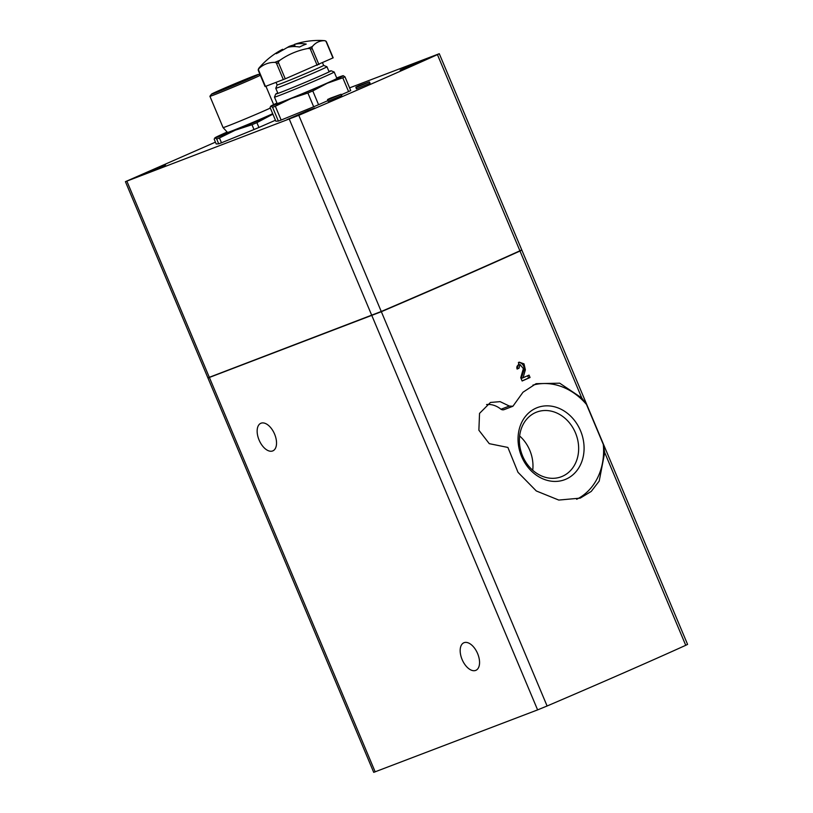 <?xml version="1.0" encoding="UTF-8"?>
<svg xmlns="http://www.w3.org/2000/svg" width="813" height="813" viewBox="0 0 813 813"><rect width="100%" height="100%" fill="white"/><g stroke="black" fill="none" stroke-linecap="round" stroke-linejoin="round"><path stroke-width="1.22" d="M215.425 142.143L125.415 181.665L207.884 377.852L381.256 311.491A300.79 6.667 -22.8 0 0 519.903 250.811L521.753 249.896L439.284 53.709L349.6 87.865M125.415 181.665L298.798 115.314A300.79 6.667 -22.8 0 0 437.435 54.623L439.284 53.709M159.47 167.742L137.854 176.543L158.301 167.62L165.578 164.887L159.47 167.742M308.615 110.853L286.999 119.643L307.446 110.72L314.722 107.987L308.615 110.853M421.774 61.321L400.159 70.111L420.606 61.188L427.882 58.455L421.774 61.321M214.957 137.793L216.705 139.023L218.727 143.84L216.197 143.972L214.165 139.145L214.947 137.936A39.329 0.874 157.2 0 1 214.957 137.793A39.329 0.874 157.2 0 1 227.142 132.041M272.934 114.267A39.329 0.874 157.2 0 1 271.41 114.938A39.329 0.874 157.2 0 1 235.231 130.202L251.989 124.724L254.012 129.541A43.963 0.976 157.2 0 0 258.92 127.468L275.444 120.233M271.41 114.938L256.888 122.651A43.963 0.976 157.2 0 1 251.989 124.724M216.705 139.023A43.963 0.976 157.2 0 0 219.449 137.976L235.231 130.202A39.329 0.874 157.2 0 1 214.947 137.936M219.449 137.976L221.471 142.793A43.963 0.976 157.2 0 1 218.727 143.84M256.888 122.651L258.92 127.468M281.135 120.039L275.343 106.259A43.963 0.976 157.2 0 1 272.599 107.306L278.381 121.086A43.963 0.976 157.2 0 0 281.135 120.039L313.676 106.777A43.963 0.976 157.2 0 0 318.574 104.714L327.903 100.629M344.946 76.788A43.963 0.976 157.2 0 1 342.791 77.804L348.584 91.574A43.963 0.976 157.2 0 0 350.728 90.558L344.946 76.788L343.188 75.69A39.329 0.874 157.2 0 1 327.304 83.221A39.329 0.874 157.2 0 1 291.125 98.485A39.329 0.874 157.2 0 1 270.841 106.218A39.329 0.874 157.2 0 1 270.851 106.086L270.058 107.438L275.851 121.208L278.381 121.086M275.343 106.259L291.125 98.485L307.883 93.007A43.963 0.976 157.2 0 0 312.781 90.934L318.574 104.714M307.883 93.007L313.676 106.777M270.851 106.086A39.329 0.874 157.2 0 1 276.969 103.058M312.781 90.934L327.304 83.221L342.791 77.804M270.841 106.218L272.599 107.306M369.387 81.9L370.057 83.17L356.409 88.902L355.972 87.54L369.387 81.9L359 85.67C353.513 88.251 357.11 86.412 355.972 87.54M341.094 94.278L341.765 95.548L328.117 101.29L327.68 99.928L341.094 94.278L330.708 98.058C325.22 100.629 328.818 98.79 327.68 99.928M221.471 142.793L254.012 129.541M341.348 94.745L348.584 91.574M328.93 71.432A30.081 0.671 157.2 0 1 331.145 70.761A30.081 0.671 157.2 0 1 303.686 83.038A30.081 0.671 157.2 0 1 275.709 94.064A30.081 0.671 157.2 0 1 277.741 92.946M328.95 71.483A29.156 0.65 157.2 0 1 330.302 71.148A29.156 0.65 157.2 0 1 303.686 83.028A29.156 0.65 157.2 0 1 276.572 93.739A29.156 0.65 157.2 0 1 277.761 93.007M334.173 71.991A32.388 0.722 157.2 0 1 334.194 72.011A32.388 0.722 157.2 0 1 304.611 85.223A32.388 0.722 157.2 0 1 274.469 97.113A32.388 0.722 157.2 0 1 274.469 97.093L277.152 103.505A32.388 0.722 157.2 0 0 307.294 91.615A32.388 0.722 157.2 0 0 336.877 78.404L334.194 72.011L331.145 70.761M336.684 77.946A39.329 0.874 157.2 0 1 343.127 75.7A39.329 0.874 157.2 0 1 343.188 75.69L343.137 75.7M221.868 89.298A25.447 0.559 157.2 0 1 245.506 79.328A25.447 0.559 157.2 0 1 258.422 74.41A25.447 0.559 157.2 0 1 235.211 84.806A25.447 0.559 157.2 0 1 211.532 94.125A25.447 0.559 157.2 0 1 221.868 89.298M225.028 88.089L252.802 76.798L222.518 89.857L217.183 91.778L225.028 88.089M260.333 75.253A27.764 0.62 157.2 0 1 232.477 87.458A27.764 0.62 157.2 0 1 209.917 96.28A27.764 0.62 157.2 0 1 209.917 96.249L211.532 94.125M270.333 108.078A27.764 0.62 157.2 0 1 241.786 120.365A27.764 0.62 157.2 0 1 223.077 127.59L209.917 96.28M272.812 113.972A29.095 0.64 157.2 0 1 242.874 126.808A29.095 0.64 157.2 0 1 224.307 133.942A29.095 0.64 157.2 0 1 227.396 132.316M415.179 64.146L412.587 65.233M302.019 113.678L299.428 114.765M152.295 170.821L150.283 171.665M152.285 170.801L152.874 170.578M208.28 377.75L381.602 311.592A300.556 6.656 -22.8 0 0 519.629 251.187L521.458 250.079M208.331 377.852L381.348 311.704A300.79 6.667 -22.8 0 0 519.995 251.024L521.509 250.191M519.639 435.981A34.593 28.841 -110.9 0 1 529.771 450.27A34.593 28.841 -110.9 0 1 532.728 470.28M522.596 455.981A34.593 28.841 -110.9 0 1 536.692 412.1A34.593 28.841 -110.9 0 1 575.97 434.132A34.593 28.841 -110.9 0 1 561.356 476.733A34.593 28.841 -110.9 0 1 522.596 455.981M517.068 368.96L518.979 368.238A300.79 6.667 157.2 0 1 517.109 369.061L519.111 362.131L524.009 363.858L525.371 369.803L523.084 377.75L521.224 378.462L523.857 370.382A5.549 4.634 69.1 0 0 522.942 364.874A5.549 4.634 69.1 0 0 518.359 362.537M518.979 368.238L520.035 364.539L518.308 365.189A2.957 2.469 69.1 0 0 517.109 368.95M522.088 380.901L528.633 378.045L527.657 375.728M521.611 456.53A38.557 32.144 -110.9 0 1 552.86 406.419A38.557 32.144 -110.9 0 1 578.734 467.953A38.557 32.144 -110.9 0 1 521.611 456.53M512.922 406.246L504.151 409.63A4.624 3.862 69.1 0 1 500.981 409.254L509.334 406.063L512.922 406.246L523.003 392.222L535.889 383.797M532.922 385.128A61.31 51.128 -110.9 0 1 586.498 404.478L603.297 444.426L604.699 452.526L599.211 481.072L591.254 491.408L580.248 498.125L558.775 500.066L536.295 490.961L517.993 472.312L507.891 447.445L489.263 443.664L478.877 430.229L479.538 413.38L490.463 402.455L500.127 401.642L509.334 406.063M500.981 409.254A23.14 19.299 69.1 0 0 486.57 404.528M520.035 364.539L523.379 368.635L520.747 377.699L522.129 381.002A300.79 6.667 157.2 0 0 530.046 377.496L528.633 378.045M523.084 377.75A300.79 6.667 -22.8 0 0 529.05 375.108L530.046 377.496M603.297 444.426A61.31 51.128 -110.9 0 1 576.671 499.284M586.498 404.478L581.762 397.964L559.7 383.187L536.224 383.675M462.109 659.516A15.041 8.293 66.4 0 1 463.837 642.778A15.041 8.293 66.4 0 1 477.465 653.225A15.041 8.293 66.4 0 1 475.89 670.329A15.041 8.293 66.4 0 1 462.109 659.516M259.083 440.036A15.041 8.293 66.4 0 1 260.81 423.299A15.041 8.293 66.4 0 1 274.438 433.756A15.041 8.293 66.4 0 1 272.873 450.859A15.041 8.293 66.4 0 1 259.083 440.036M289.306 119.206L537.606 709.891L373.716 772.35L207.976 378.065M537.606 709.891L547.098 705.999A300.79 6.667 -22.8 0 0 685.735 645.309L687.585 644.394L521.844 250.109M258.402 70.66L265.079 86.554L285.261 78.82L333.178 57.825L326.501 41.93M322.568 62.865L323.635 65.406A25.223 0.559 157.2 0 1 323.635 65.406A25.223 0.559 157.2 0 1 300.597 75.69A25.223 0.559 157.2 0 1 277.131 84.948A25.223 0.559 157.2 0 1 277.131 84.938L275.78 88.271A27.764 0.62 157.2 0 1 275.78 88.271L277.914 93.373M323.635 65.396L326.958 66.757A27.764 0.62 157.2 0 1 326.968 66.768A27.764 0.62 157.2 0 1 301.613 78.089A27.764 0.62 157.2 0 1 275.78 88.282M325.749 41.148C326.613 42.032 326.663 42.022 325.901 41.138L324.661 40.691A71.696 32.012 -112.2 0 0 312.385 46.504L311.877 47.774C311.948 48.993 311.359 49.247 310.109 48.556L307.761 48.526A71.696 71.554 -92.8 0 0 279.814 60.325L278.198 62.022C277.843 63.394 277.203 63.658 276.278 62.804L274.804 62.367A71.696 39.542 66.4 0 0 259.134 68.343L258.382 69.623C258.392 70.833 258.341 70.833 258.229 69.633L258.737 68.363A71.696 32.012 67.8 0 1 258.991 68.058A78.668 78.668 0 0 1 282.548 49.319A78.546 43.313 -113.6 0 0 282.385 49.4M265.445 86.432L258.382 69.623C258.392 70.833 258.341 70.833 258.229 69.633M332.964 57.947L325.901 41.138L324.661 40.691A35.762 0.793 157.2 0 0 324.621 40.65L325.576 40.924M324.621 40.65A78.668 78.668 0 0 0 298.818 43.028A78.17 37.317 67.9 0 0 298.595 43.089A78.515 65.477 69.1 0 0 294.347 44.43A78.546 43.313 66.4 0 1 306.247 44.095A74.593 62.205 69.1 0 0 299.53 47.032A78.546 43.313 -113.6 0 0 287.629 47.367A78.515 65.477 69.1 0 0 283.747 49.593A78.17 77.794 80.2 0 0 278.524 52.581L276.237 53.648M276.522 53.628L276.42 53.384A78.17 37.317 -112.1 0 1 278.737 51.504A78.515 65.477 -110.9 0 1 282.609 49.278A78.546 43.313 -113.6 0 0 282.548 49.319M287.121 47.632A78.546 43.313 66.4 0 1 289.337 46.341A78.515 65.477 -110.9 0 1 293.584 45A78.17 77.794 -99.8 0 1 294.469 44.715M279.052 52.256L278.737 51.504M295.251 46.575L294.347 44.43M294.235 46.554L293.584 45M289.591 46.941L289.337 46.341M282.924 50.03L282.609 49.278M298.798 115.314L381.256 311.491M437.435 54.623L519.903 250.811M126.879 181.177L209.337 377.364M272.69 113.688A25.559 0.569 157.2 0 1 246.481 125.05A25.559 0.569 157.2 0 1 227.508 132.438L223.077 127.59M405.921 67.977L422.333 61.077L405.911 67.977M294.601 116.696L309.174 110.609L294.601 116.696M145.446 173.586L160.029 167.498L145.446 173.586M523.857 370.382L525.371 369.803M381.348 311.704L547.098 705.999M209.429 377.578L375.179 771.862M519.995 251.024L581.762 397.964M604.699 452.526L685.735 645.309M276.278 62.804L283.341 79.603M311.877 47.774L318.94 64.583M310.109 48.556L317.172 65.355M278.198 62.022L285.261 78.82M312.385 46.504A35.762 0.793 157.2 0 1 307.761 48.526M279.814 60.325A35.762 0.793 157.2 0 1 274.804 62.367M275.709 94.064L274.469 97.093M258.422 74.41L260.058 74.623M265.932 86.249L273.646 104.603M276.054 82.387L277.131 84.948M326.968 66.768L329.102 71.849"/></g></svg>

